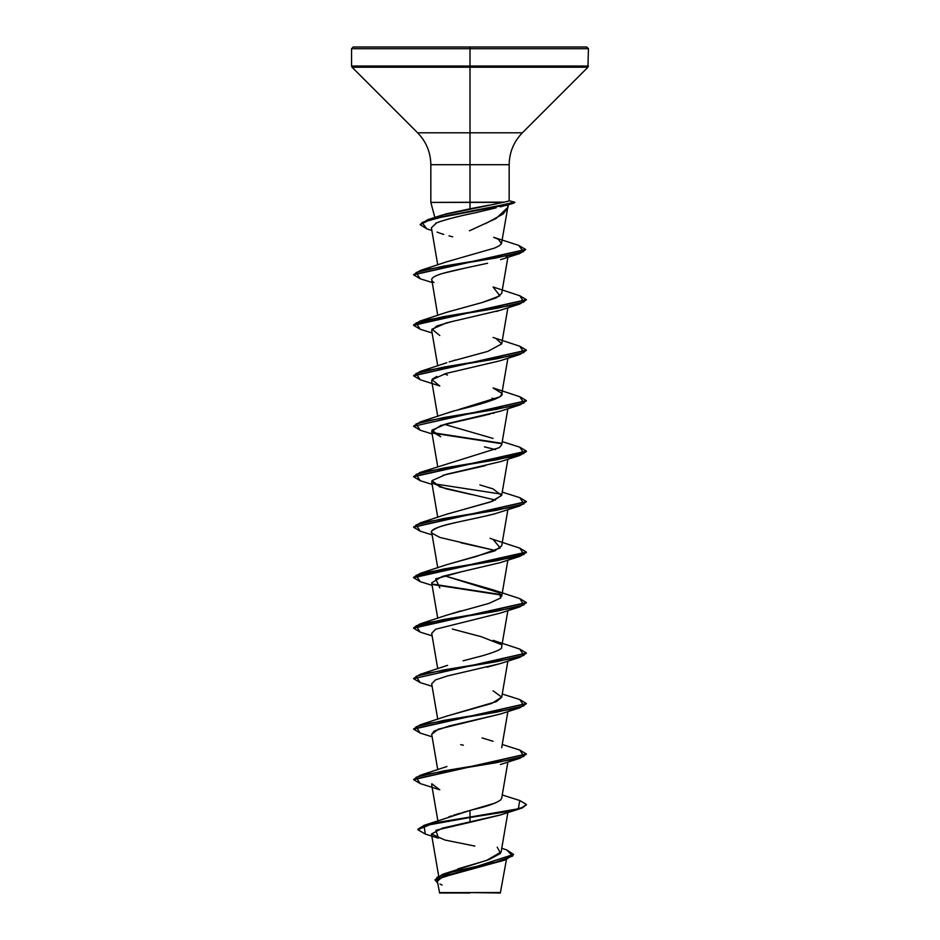 <?xml version="1.0" encoding="UTF-8"?>
<svg xmlns="http://www.w3.org/2000/svg" width="940" height="940" viewBox="0 0 940 940"><rect width="100%" height="100%" fill="white"/><g stroke="black" fill="none" stroke-linecap="round" stroke-linejoin="round"><path stroke-width="1.41" d="M473.866 892.518L500.339 893L470 892.577C507.248 892.553 511.125 892.542 473.866 892.518M438.298 216.611L445.83 213.956L470 208.786L470 48.692L588.44 48.692L470 48.692L588.44 48.692L470 48.692L470 66.035L588.44 66.035L470 66.035L470 67.234L587.947 67.234L470 67.234L470 132.798L522.381 132.798L587.947 67.234L588.44 48.692L586.748 47L470 47L586.748 47L470 47L470 48.692L351.56 48.692L470 48.692L351.56 48.692L470 48.692L470 47L353.252 47L470 47L353.252 47L351.56 48.692L351.56 66.035L470 66.035L351.56 66.035L352.054 67.234L470 67.234L352.054 67.234L417.619 132.798L470 132.798L470 164.7L430.837 164.7C430.649 152.327 426.243 141.693 417.619 132.798L522.381 132.798C513.757 141.693 509.351 152.327 509.163 164.7L470 164.7L470 202.417L430.837 202.417L504.334 202.124M500.209 206.847L507.483 204.955C508.587 204.732 508.752 204.52 507.976 204.297L507.612 208.21L503.041 214.05L485.44 223.708M474.348 228.596L469.448 230.77M508.446 201.113L502.982 202.417L470 202.417L470 208.786L488.753 205.19M457.71 868.924L486.462 860.464L501.126 852.016L507.882 812.513M448.873 816.848L451.505 815.908M453.327 815.309L460.259 813.194M462.551 812.536L470 810.456C470.529 809.88 491.162 806.426 500.491 800.093L501.702 798.189L507.882 762.034M446.559 716.186L496.39 701.616L501.702 697.233L507.882 661.079M483.959 655.368L463.091 660.797M480.74 656.249C495.686 651.949 502.63 648.917 501.584 647.19L507.882 610.601M500.703 644.37L481.268 636.709L452.34 629.048M446.453 615.265L460.847 610.906M507.882 560.123L501.702 596.277L499.293 592.764L444.479 575.797M446.535 564.764L494.687 550.911L501.702 545.799L507.882 509.645M446.336 514.356L492.513 501.255L501.702 495.321L507.882 459.166M501.713 444.773L499.352 447.628L501.702 444.843L507.882 408.689M446.653 413.283L455.406 410.474M458.509 409.617L499.81 396.833L501.702 394.365L507.882 358.211M446.782 362.758L420.192 371.464L496.473 358.845L523.933 352.535L519.797 346.226L493.065 337.46M449.156 361.912L487.825 351.372L501.702 343.887L496.308 338.776M519.773 295.736L526.4 299.672L413.6 324.911L420.192 320.987L496.473 308.367L523.933 302.057L519.797 295.748L493.065 286.982L499.88 295.83L482.267 302.492L496.367 297.804L501.702 293.409L507.882 257.255M494.628 248.066L499.222 245.81L494.628 248.066L446.935 261.743L420.204 270.509L496.132 257.948L523.545 251.662L518.68 245.375L493.629 237.291L498.482 239.371L501.49 243.672L507.729 207.693M499.222 245.81L501.49 243.672L498.482 239.371M470 230.523L495.979 218.562L507.729 207.493L507.623 205.425M502.642 206.248L501.173 206.612M431.389 227.786L436.677 222.827C445.924 219.431 458.931 216.059 475.675 212.699L496.144 207.834L475.675 212.699C457.839 216.341 444.832 219.713 436.677 222.827L435.526 223.356M508.011 255.386L506.472 256.914M500.585 259.651L519.797 253.542L443.527 266.161L416.068 272.471L420.204 278.781L432.118 282.493M465.935 267.924L443.316 273.258M431.719 279.262L437.746 315.429M500.538 310.153L496.449 311.434M453.726 321.081L436.9 325.921L431.683 330.457L437.746 365.907M436.924 376.388L432.565 378.914L431.683 380.935L437.746 416.385M492.043 398.196L495.533 399.124M494.064 413.06L492.748 413.4M490.269 414.035L486.838 414.857M485.569 415.151L440.766 425.479L431.695 431.413L440.672 436.748L431.942 430.156L446.382 423.846L500.197 411.227L519.797 404.976L443.527 417.595L416.068 423.905L420.204 430.214L432.118 433.928M485.381 465.676L442.858 475.311M432.189 482.937L445.889 488.765L471.716 494.581M460.929 542.791L495.533 550.558L439.803 537.422L432.001 533.144C429.897 531.946 432.306 529.878 439.227 526.952C447.193 523.674 473.173 519.315 494.605 513.863C470.024 520.302 425.75 526.729 432.001 533.144L431.977 533.109M439.803 587.899L435.643 578.876L461.669 571.708L442.094 576.502L431.695 582.859L437.746 618.297M431.695 633.395L435.244 629.542L431.695 633.325L437.746 668.775M500.48 663.511L487.167 667.165M420.215 682.605L413.6 678.68L526.377 653.23L519.797 657.366L500.197 663.616L447.44 675.954L435.526 679.879L431.683 683.803L437.746 719.253M500.609 713.954L438.298 729.205L431.695 734.293L434.092 731.12L449.39 725.939L500.197 714.095L519.797 707.843L443.527 720.463L416.068 726.773L420.204 733.082L432.118 736.795M420.227 783.572L413.6 779.636L526.377 754.186L519.808 758.322L443.527 770.941L416.068 777.251L420.204 783.561L439.803 789.812L431.812 783.772L431.683 784.759L437.864 820.843M500.621 814.898L442.341 828.164L431.472 834.003L444.961 840.043L474.865 846.07M501.549 861.04L443.445 876.15L437.323 881.18L439.662 893L470 893L439.662 893M467.709 892.636C429.521 892.624 431.789 892.601 470 892.577L439.356 892.612L467.709 892.636M501.772 848.256L506.637 849.901L512.746 856.011L495.686 862.121L442.411 874.341L489.106 859.559L500.527 853.367L497.237 847.163M424.257 825.285L470 810.456L470 817.072L424.257 825.285L417.83 829.268L432.612 823.17L470 817.072L432.612 823.593L417.83 829.691L425.303 834.074L424.022 825.778L470 817.495L470 822.336L435.843 830.267L438.44 838.21L425.28 834.074M442.411 874.341L435.009 879.758M513.581 854.425L434.997 879.969L513.581 854.425L506.613 849.889M434.997 879.969L437.652 883.13L436.9 877.337L453.609 871.556L505.144 859.982L513.569 854.636M505.144 859.982L439.603 877.995M438.252 879.029L437.535 881.814M439.955 884L442.07 885.092M509.163 200.784L509.163 164.7L430.837 164.7L430.837 202.417L434.868 217.469M502.982 202.417L441.906 215.143L427.618 219.76L506.343 204.45L514.826 202.264L509.069 200.714M436.971 217.375L436.242 217.963M482.267 302.492L446.935 312.221L420.192 320.987M455.383 360.008L453.562 360.537M444.467 373.885L447.487 375.06M493.065 387.938L501.561 393.202C505.708 396.363 489.341 402.402 452.457 411.344L420.204 421.943L496.473 409.323L523.933 403.013L519.797 396.704L493.065 387.938M444.467 424.363L493.065 438.416M499.352 447.628L420.204 472.421L496.473 459.801L523.933 453.491L519.808 447.181L502.254 441.624M479.858 484.899L493.054 488.894L501.666 495.474L490.198 502.054L446.935 514.133L420.204 522.899L496.473 510.279L523.933 503.969L519.808 497.66L502.254 492.102M490.057 538.338L493.054 539.372L500.245 547.926L476.251 556.48L446.935 564.611L420.192 573.377L496.473 560.757L523.933 554.447L519.797 548.138L493.054 539.372M444.467 575.797L493.065 589.85L499.293 592.764L500.762 597.922L489.106 603.363L446.947 615.089L420.192 623.855L496.473 611.235L523.933 604.925L519.797 598.615L493.065 589.85M447.593 665.332L420.204 674.332L496.473 661.713L523.933 655.403L519.797 649.093L493.054 640.328M493.065 690.806L501.713 697.116L491.796 703.425L446.935 716.045L420.204 724.811L496.473 712.191L523.933 705.881L519.808 699.572L502.254 694.014M482.126 737.9L493.065 741.284M495.591 802.925L470 810.456L470 817.072L518.34 808.8L519.797 800.528L502.254 794.97M519.785 750.05L526.4 753.974L413.623 779.425L420.204 775.289L496.473 762.669L523.933 756.359L519.808 750.05L502.254 744.492M519.773 699.56L526.4 703.496L413.623 728.947L420.204 724.811M413.623 678.468L420.204 674.332M519.773 598.604L526.4 602.54L413.6 627.779L420.192 623.855M519.773 548.126L526.4 552.062L413.6 577.301L420.192 573.377M519.785 497.66L526.4 501.584L413.623 527.035L420.204 522.899M519.773 447.17L526.4 451.106L413.623 476.556L420.204 472.421M501.326 443.222L432.318 432.612L501.326 443.222M413.623 426.079L420.204 421.943M519.773 346.214L526.4 350.15L413.623 375.601L420.192 371.464M518.657 245.375L525.636 249.464L413.623 274.644L420.204 270.509M514.121 202.206L489.611 207.811L431.119 218.773L420.121 224.46L427.618 219.76M519.773 800.516L526.4 804.452L522.1 807.613L509.88 810.762L470 817.495L509.88 811.185L522.1 808.024L526.4 804.875L519.808 808.8L470 817.495L470 822.336L500.197 815.05L519.808 808.8M420.227 733.094L413.6 729.158L526.377 703.707L519.797 707.843M420.215 632.127L413.6 628.202L526.377 602.752L519.797 606.888L443.527 619.507L416.068 625.817L420.192 632.127L432.118 635.84M501.561 595.114L432.846 584.562L501.561 595.114M420.227 581.66L413.6 577.724L526.4 552.485L519.797 556.41L443.527 569.029L416.068 575.339L420.204 581.649L432.118 585.361M420.227 531.182L413.6 527.246L526.377 501.796L519.808 505.932L443.527 518.551L416.068 524.861L420.204 531.171L432.118 534.884M501.561 494.158L432.846 483.606L501.561 494.158M420.227 480.704L413.6 476.768L526.4 451.529L519.797 455.454L443.527 468.073L416.068 474.383L420.204 480.693L432.118 484.406M501.561 443.68L432.846 433.129L501.572 443.68M420.215 430.214L413.6 426.29L526.377 400.839L519.797 404.976M420.215 379.737L413.6 375.812L526.377 350.362L519.797 354.498L443.527 367.117L416.068 373.427L420.192 379.737L439.803 385.988L431.942 379.678L446.382 373.368L500.197 360.748L519.797 354.498M420.215 329.259L413.6 325.334L526.377 299.884L519.797 304.02L443.527 316.639L416.068 322.949L420.204 329.259L432.118 332.971M420.227 278.792L413.6 274.856L525.613 249.676L519.797 253.542M514.356 202.629L445.595 216.047L421.978 222.451L426.854 228.867L420.11 224.672L431.119 219.196L503.241 205.496L514.932 202.335M519.773 396.692L526.4 400.628L413.6 426.29M432.318 584.046L501.326 594.656M519.773 649.082L526.4 653.018L413.6 678.68M519.808 758.322L500.409 764.49M463.361 745.22L460.671 744.644M435.244 629.542L436.16 629.107M436.219 629.083L500.197 613.139L519.797 606.888M461.669 571.708L500.197 562.661L519.797 556.41M494.605 513.863L519.808 505.932M495.533 500.08L439.803 486.944L431.954 480.634L446.382 474.324L500.197 461.704L519.797 455.454M495.533 449.602L484.441 446.853M439.803 335.51L431.954 329.2L446.382 322.89L500.197 310.271L519.797 304.02M434.01 282.517C425.115 277.183 443.539 272.906 457.768 269.686L487.602 263.247M506.108 257.172L507.635 255.892M452.704 236.833L448.968 235.881M443.762 234.413L440.226 233.273M439.356 232.967L437.1 232.086M519.797 657.366L443.527 669.985L416.068 676.295L420.204 682.605L432.118 686.318M506.437 859.559L500.339 893M507.612 208.21L508.622 204.438M438.639 875.904L431.472 834.003M437.746 769.731L431.695 734.293M501.702 747.711L507.882 711.557M437.746 567.819L431.683 532.369M437.746 517.341L431.683 481.891M437.746 466.863L431.695 431.413M501.702 343.887L507.882 307.732M437.746 264.951L431.378 227.68M446.947 766.523L420.204 775.289M431.848 230.464L426.854 228.867M506.46 205.261L513.769 203.228"/></g></svg>

